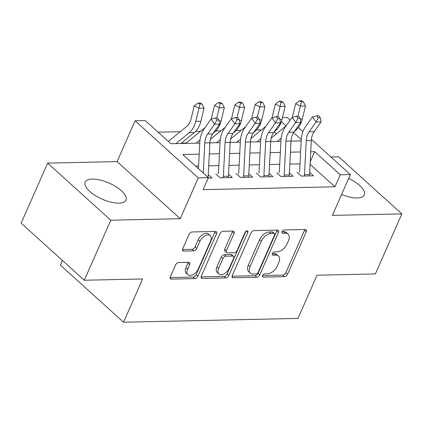 <?xml version="1.0" encoding="UTF-8"?>
<svg xmlns="http://www.w3.org/2000/svg" width="423" height="423" viewBox="0 0 423 423"><rect width="100%" height="100%" fill="white"/><g stroke="black" fill="none" stroke-linecap="round" stroke-linejoin="round"><path stroke-width="0.63" d="M262.683 275.489A1.962 1.163 132.1 0 0 262.762 276.917A1.962 1.163 132.1 0 0 263.349 277.107L284.505 276.653A2.802 1.66 132.1 0 0 287.534 274.252L306.247 231.82A2.802 1.66 132.1 0 0 306.136 229.784A2.802 1.66 132.1 0 0 305.295 229.504L284.145 229.964A1.962 1.163 132.1 0 0 282.019 231.645A1.962 1.163 132.1 0 0 282.099 233.068A1.962 1.163 132.1 0 0 282.686 233.263L285.425 233.205A8.968 5.309 132.1 0 1 288.111 234.093A8.968 5.309 132.1 0 1 288.47 240.608L286.91 244.145A8.968 5.309 132.1 0 1 277.213 251.828L274.474 251.886A1.962 1.163 132.1 0 0 272.354 253.567A1.962 1.163 132.1 0 0 272.428 254.99A1.962 1.163 132.1 0 0 273.02 255.185L275.754 255.127A8.968 5.309 132.1 0 1 278.44 256.021A8.968 5.309 132.1 0 1 278.799 262.535L277.239 266.067A8.968 5.309 132.1 0 1 267.542 273.75L264.803 273.808A1.962 1.163 132.1 0 0 262.683 275.489M118.889 203.125A22.266 8.756 23.8 0 0 125.948 200.079A22.266 8.756 23.8 0 0 115.876 186.649A22.266 8.756 23.8 0 0 92.262 179.061A22.266 8.756 23.8 0 0 85.203 182.107A22.266 8.756 23.8 0 0 95.275 195.537A22.266 8.756 23.8 0 0 118.889 203.125M341.615 194.458A22.266 8.756 23.8 0 0 357.218 197.953A22.266 8.756 23.8 0 0 364.277 194.908A22.266 8.756 23.8 0 0 348.668 178.469M178.649 262.487A2.802 1.66 132.1 0 0 175.614 264.888L170.363 276.795A2.802 1.66 132.1 0 0 170.48 278.831A2.802 1.66 132.1 0 0 171.315 279.106L194.813 278.598A2.802 1.66 132.1 0 0 197.842 276.198L216.555 233.766A2.802 1.66 132.1 0 0 216.444 231.73A2.802 1.66 132.1 0 0 215.603 231.45L192.111 231.963A2.802 1.66 132.1 0 0 189.081 234.363L182.736 248.74A2.802 1.66 132.1 0 0 182.852 250.776A2.802 1.66 132.1 0 0 183.688 251.056L193.745 250.839A2.802 1.66 132.1 0 0 196.774 248.438L199.92 241.306A7.498 4.436 132.1 0 1 210.273 235.627A7.498 4.436 132.1 0 1 210.569 241.073L198.25 269.007A7.498 4.436 132.1 0 1 187.897 274.686A7.498 4.436 132.1 0 1 187.601 269.24L189.652 264.587A2.802 1.66 132.1 0 0 189.541 262.551A2.802 1.66 132.1 0 0 188.7 262.271L178.649 262.487M84.304 280.243L21.15 223.164L47.63 163.125L110.784 220.203L84.304 280.243L142.62 278.979L123.553 322.21L297.988 318.424L317.054 275.193L375.37 273.93L401.85 213.89L332.378 215.397L350.387 174.567L340.245 174.789L334.947 186.797L203.109 189.657L208.402 177.649L198.26 177.871L135.106 120.793L145.248 120.571L170.855 143.709L199.767 143.085M110.784 220.203L180.256 218.696L198.26 177.871M232.285 275.447A2.802 1.66 132.1 0 0 232.396 277.483A2.802 1.66 132.1 0 0 233.237 277.763L256.729 277.255A2.802 1.66 132.1 0 0 259.759 274.855L278.471 232.423A2.802 1.66 132.1 0 0 278.36 230.387A2.802 1.66 132.1 0 0 277.525 230.107L254.027 230.614A2.802 1.66 132.1 0 0 250.998 233.015L232.285 275.447M225.771 277.927L202.279 278.434A2.802 1.66 132.1 0 1 201.438 278.16A2.802 1.66 132.1 0 1 201.327 276.124L220.039 233.692A2.802 1.66 132.1 0 1 223.069 231.291L233.126 231.069A2.802 1.66 132.1 0 1 233.961 231.349A2.802 1.66 132.1 0 1 234.078 233.385L226.485 250.596A2.802 1.66 132.1 0 0 226.596 252.631A2.802 1.66 132.1 0 0 227.437 252.906L234.109 252.764A2.802 1.66 132.1 0 0 237.139 250.363L245.039 232.444A1.962 1.163 132.1 0 1 247.746 230.963A1.962 1.163 132.1 0 1 247.825 232.386L228.801 275.526A2.802 1.66 132.1 0 1 225.771 277.927L224.063 276.383L201.094 276.88M401.85 213.89L338.696 156.806L330.923 156.975M186.146 143.027L181.737 143.127L182.117 143.466M297.009 172.219L301.276 176.074L313.448 175.809L309.668 172.394M276.727 172.658L280.994 176.513L293.165 176.248L289.385 172.833M256.444 173.097L260.711 176.957L272.883 176.692L269.102 173.271M236.161 173.536L240.428 177.396L252.594 177.131L248.814 173.716M215.878 173.98L220.145 177.834L232.312 177.57L228.531 174.154M334.947 186.797L310.08 164.32M299.997 163.86L289.834 164.082M279.714 164.298L269.551 164.521M259.431 164.737L249.269 164.959M239.148 165.181L228.986 165.398M218.865 165.62L208.698 165.842M198.583 166.059L195.653 166.123M208.248 174.593L212.029 178.009L208.206 178.094M261.409 129.94L256.454 130.051M241.126 130.384L236.171 130.49M220.843 130.823L215.889 130.929M200.56 131.262L195.606 131.373M180.277 131.701L158.102 132.188M276.367 133.848L274.157 131.854M62.445 260.489L60.399 265.131L123.553 322.21M180.256 218.696L117.102 161.618L47.63 163.125M117.102 161.618L135.106 120.793M282.464 117.594L287.233 117.488L290.183 120.153M199.196 154.152L182.799 154.511L208.402 177.649M340.245 174.789L314.643 151.651L310.731 151.735M300.61 151.952L290.448 152.174M280.327 152.391L270.165 152.613M260.045 152.835L249.877 153.052M239.762 153.274L229.594 153.496M219.479 153.713L209.311 153.935M298.389 127.572L302.931 131.675M311.407 139.336L350.387 174.567M301.255 139.548L293.567 132.6M271.217 138.046L286.144 125.874L281.401 121.602M209.882 142.863L220.05 142.641M230.165 142.424L240.333 142.202M250.448 141.985L260.616 141.763M270.731 141.541L280.898 141.324M291.013 141.102L301.181 140.88M310.218 161.681L314.643 151.651M278.44 256.021L276.732 254.477A8.968 5.309 132.1 0 0 274.046 253.583L275.754 255.127M272.327 253.62L274.046 253.583M288.111 234.093L286.403 232.555A8.968 5.309 132.1 0 0 283.717 231.661L285.425 233.205M281.998 231.698L283.717 231.661M262.657 275.547L282.797 275.109A2.802 1.66 132.1 0 0 285.826 272.708L304.539 230.276A2.802 1.66 132.1 0 0 304.772 229.515M232.053 276.208L255.021 275.711A2.802 1.66 132.1 0 0 258.051 273.311L276.769 230.879A2.802 1.66 132.1 0 0 276.996 230.117M255.994 273.998A1.962 1.163 132.1 0 0 258.115 272.322L274.543 235.077A1.962 1.163 132.1 0 0 274.464 233.649A1.962 1.163 132.1 0 0 273.877 233.454L270.99 233.517A8.968 5.309 132.1 0 0 261.292 241.2L250.062 266.659A8.968 5.309 132.1 0 0 250.421 273.173A8.968 5.309 132.1 0 0 253.107 274.062L255.994 273.998M274.464 233.649L272.756 232.105A1.962 1.163 132.1 0 0 272.169 231.91L273.877 233.454M250.421 273.173L248.713 271.629A8.968 5.309 132.1 0 1 248.354 265.115L259.585 239.656A8.968 5.309 132.1 0 1 269.282 231.973L272.169 231.91M226.596 252.631L224.893 251.088A2.802 1.66 132.1 0 1 224.777 249.052L232.37 231.841A2.802 1.66 132.1 0 0 232.597 231.08M245.916 231.307L227.093 273.982L228.801 275.526M218.612 268.452A7.498 4.436 132.1 0 0 218.908 273.898A7.498 4.436 132.1 0 0 229.261 268.219L233.602 258.379A2.802 1.66 132.1 0 0 233.491 256.343A2.802 1.66 132.1 0 0 232.65 256.063L225.982 256.206A2.802 1.66 132.1 0 0 222.953 258.606L218.612 268.452L216.904 266.908A7.498 4.436 132.1 0 0 217.205 272.354L218.908 273.898M233.491 256.343L231.783 254.799A2.802 1.66 132.1 0 0 230.942 254.519L232.65 256.063M216.904 266.908L221.245 257.068A2.802 1.66 132.1 0 1 224.275 254.667L230.942 254.519M224.063 276.383A2.802 1.66 132.1 0 0 227.093 273.982M187.897 274.686L186.194 273.142A7.498 4.436 132.1 0 1 185.893 267.696L187.944 263.043A2.802 1.66 132.1 0 0 188.177 262.281M210.273 235.627L208.565 234.088A7.498 4.436 132.1 0 0 198.213 239.762L199.92 241.306M182.509 249.501L192.037 249.295A2.802 1.66 132.1 0 0 195.066 246.895L198.213 239.762M170.136 277.551L193.105 277.054A2.802 1.66 132.1 0 0 196.135 274.654L214.847 232.222A2.802 1.66 132.1 0 0 215.08 231.46M292.309 117.33A14.276 10.041 -91.2 0 0 292.462 116.753L295.656 103.63L299.452 100.838L301.35 101.806L303.381 101.763L301.477 100.79L299.452 100.838M303.381 101.763L305.475 105.946L302.281 119.069A21.409 15.064 88.8 0 1 295.688 130.395L294.323 131.511M305.475 105.946L300.404 106.057L297.924 116.235M281.147 138.236L277.261 141.404M301.35 101.806L300.404 106.057L295.656 103.63M304.343 176.005A9.993 7.027 -91.2 0 0 304.486 174.604L306.231 140.722A14.276 10.041 88.8 0 1 309.102 131.791L316.007 122.025L312.433 116.928L305.533 126.699A21.409 15.064 -91.2 0 0 301.224 140.092L299.574 172.161M309.414 175.899A9.993 7.027 -91.2 0 0 309.557 174.493L311.302 140.61A14.276 10.041 88.8 0 1 314.173 131.685L321.078 121.914L316.007 122.025L318.292 117.864L320.317 117.821L318.889 115.78L316.864 115.828L318.292 117.864M316.864 115.828L312.433 116.928M321.078 121.914L320.317 117.821M272.026 117.768A14.276 10.041 -91.2 0 0 272.179 117.192L275.373 104.069L279.169 101.277L281.068 102.244L283.098 102.202L281.195 101.234L279.169 101.277M283.098 102.202L285.192 106.385L281.998 119.508A21.409 15.064 88.8 0 1 275.405 130.839L274.041 131.95M285.192 106.385L280.121 106.496L277.641 116.674M260.864 138.675L256.978 141.842M250.934 138.49L265.861 126.313M281.068 102.244L280.121 106.496L275.373 104.069M251.743 118.207A14.276 10.041 -91.2 0 0 251.897 117.631L255.09 104.513L258.887 101.716L260.785 102.689L262.815 102.641L260.912 101.673L258.887 101.716M262.815 102.641L264.909 106.829L261.715 119.947A21.409 15.064 88.8 0 1 255.122 131.278L253.758 132.388M264.909 106.829L259.838 106.94L257.358 117.118M240.581 139.114L236.695 142.281M230.651 138.929L245.573 126.757M260.785 102.689L259.838 106.94L255.09 104.513M231.46 118.652A14.276 10.041 -91.2 0 0 231.614 118.075L234.807 104.952L238.604 102.154L240.502 103.127L242.527 103.085L240.629 102.112L238.604 102.154M242.527 103.085L244.626 107.268L241.433 120.391A21.409 15.064 88.8 0 1 234.839 131.717L233.475 132.827M244.626 107.268L239.555 107.379L237.076 117.557M220.293 139.553L216.412 142.72M210.368 139.368L225.29 127.196M240.502 103.127L239.555 107.379L234.807 104.952M211.177 119.09A14.276 10.041 -91.2 0 0 211.331 118.514L214.524 105.39L218.321 102.599L220.219 103.566L222.244 103.524L220.346 102.551L218.321 102.599M222.244 103.524L224.343 107.706L221.15 120.83A21.409 15.064 88.8 0 1 214.556 132.156L213.192 133.271M224.343 107.706L219.273 107.817L216.793 117.996M200.01 139.997L196.129 143.164M185.76 143.386A9.993 7.027 88.8 0 1 186.316 142.884L205.007 127.635M220.219 103.566L219.273 107.817L214.524 105.39M284.06 176.449A9.993 7.027 -91.2 0 0 284.203 175.043L285.948 141.16A14.276 10.041 88.8 0 1 288.819 132.235L295.725 122.464L292.15 117.367L285.25 127.138A21.409 15.064 -91.2 0 0 280.941 140.531L279.291 172.6M289.131 176.338A9.993 7.027 -91.2 0 0 289.274 174.932L291.019 141.049A14.276 10.041 88.8 0 1 293.89 132.124L300.795 122.353L295.725 122.464L298.009 118.303L300.034 118.26L298.606 116.219L296.581 116.267L298.009 118.303M296.581 116.267L292.15 117.367M300.795 122.353L300.034 118.26M263.778 176.888A9.993 7.027 -91.2 0 0 263.92 175.482L265.665 141.599A14.276 10.041 88.8 0 1 268.536 132.674L275.442 122.903L271.867 117.811L264.967 127.582A21.409 15.064 -91.2 0 0 260.653 140.97L259.003 173.044M268.848 176.777A9.993 7.027 -91.2 0 0 268.991 175.371L270.736 141.494A14.276 10.041 88.8 0 1 273.607 132.563L280.512 122.792L275.442 122.903L277.726 118.741L279.751 118.699L278.323 116.663L276.293 116.706L277.726 118.741M276.293 116.706L271.867 117.811M280.512 122.792L279.751 118.699M243.495 177.327A9.993 7.027 -91.2 0 0 243.637 175.926L245.382 142.043A14.276 10.041 88.8 0 1 248.253 133.113L255.154 123.342L251.585 118.25L244.679 128.021A21.409 15.064 -91.2 0 0 240.37 141.414L238.72 173.483M248.565 177.216A9.993 7.027 -91.2 0 0 248.708 175.815L250.453 141.932A14.276 10.041 88.8 0 1 253.324 133.002L260.224 123.236L255.154 123.342L257.443 119.186L259.468 119.138L258.041 117.102L256.01 117.145L257.443 119.186M256.01 117.145L251.585 118.25M260.224 123.236L259.468 119.138M223.212 177.771A9.993 7.027 -91.2 0 0 223.355 176.365L225.099 142.482A14.276 10.041 88.8 0 1 227.971 133.557L234.871 123.786L231.302 118.689L224.396 128.46A21.409 15.064 -91.2 0 0 220.087 141.853L218.437 173.922M228.283 177.66A9.993 7.027 -91.2 0 0 228.425 176.254L230.17 142.371A14.276 10.041 88.8 0 1 233.041 133.446L239.941 123.675L234.871 123.786L237.16 119.624L239.185 119.582L237.758 117.541L235.727 117.589L237.16 119.624M235.727 117.589L231.302 118.689M239.941 123.675L239.185 119.582M168.343 141.441L186.649 126.503A14.276 10.041 -91.2 0 0 191.043 118.953L194.242 105.829L198.033 103.038L199.936 104.005L201.961 103.963L200.063 102.995L198.033 103.038M201.961 103.963L204.06 108.151L200.867 121.269A21.409 15.064 88.8 0 1 194.273 132.6L180.917 143.492M204.06 108.151L198.99 108.256L195.796 121.38A21.409 15.064 88.8 0 1 189.203 132.706L175.846 143.603M199.936 104.005L198.99 108.256L194.242 105.829M203.267 173.007L204.811 142.921A14.276 10.041 88.8 0 1 207.688 133.996L214.588 124.225L211.019 119.127L204.113 128.899A21.409 15.064 -91.2 0 0 199.804 142.292L198.45 168.655M208.09 177.369A9.993 7.027 -91.2 0 0 208.142 176.692L209.887 142.81A14.276 10.041 88.8 0 1 212.758 133.885L219.659 124.113L214.588 124.225L216.872 120.063L218.903 120.021L217.475 117.985L215.444 118.028L216.872 120.063M215.444 118.028L211.019 119.127M219.659 124.113L218.903 120.021M262.509 276.351L263.349 277.107M281.845 232.502L282.686 233.263M272.179 254.429L273.02 255.185M304.539 230.276L306.247 231.82M285.826 272.708L287.534 274.252M282.797 275.109L284.505 276.653M276.769 230.879L278.471 232.423M258.051 273.311L259.759 274.855M255.021 275.711L256.729 277.255M232.037 276.679L233.237 277.763M269.282 231.973L270.99 233.517M259.585 239.656L261.292 241.2M248.354 265.115L250.062 266.659M201.073 277.351L202.279 278.434M232.37 231.841L234.078 233.385M224.777 249.052L226.485 250.596M246.323 231.027L247.825 232.386M224.275 254.667L225.982 256.206M221.245 257.068L222.953 258.606M187.944 263.043L189.652 264.587M185.893 267.696L187.601 269.24M195.066 246.895L196.774 248.438M192.037 249.295L193.745 250.839M182.487 249.972L183.688 251.056M214.847 232.222L216.555 233.766M196.135 274.654L197.842 276.198M193.105 277.054L194.813 278.598M170.115 278.022L171.315 279.106M302.281 119.069L300.193 119.112M295.688 130.395L295.101 130.411M306.231 140.722L311.302 140.61M309.102 131.791L314.173 131.685M304.486 174.604L309.557 174.493M281.998 119.508L279.91 119.556M275.405 130.839L274.818 130.85M261.715 119.947L259.627 119.995M255.122 131.278L254.535 131.289M241.433 120.391L239.344 120.433M234.839 131.717L234.252 131.733M221.15 120.83L219.061 120.872M214.556 132.156L213.969 132.172M285.948 141.16L291.019 141.049M288.819 132.235L293.89 132.124M284.203 175.043L289.274 174.932M265.665 141.599L270.736 141.494M268.536 132.674L273.607 132.563M263.92 175.482L268.991 175.371M245.382 142.043L250.453 141.932M248.253 133.113L253.324 133.002M243.637 175.926L248.708 175.815M225.099 142.482L230.17 142.371M227.971 133.557L233.041 133.446M223.355 176.365L228.425 176.254M200.867 121.269L195.796 121.38M194.273 132.6L189.203 132.706M204.811 142.921L209.887 142.81M207.688 133.996L212.758 133.885M207.365 176.708L208.142 176.692"/></g></svg>
